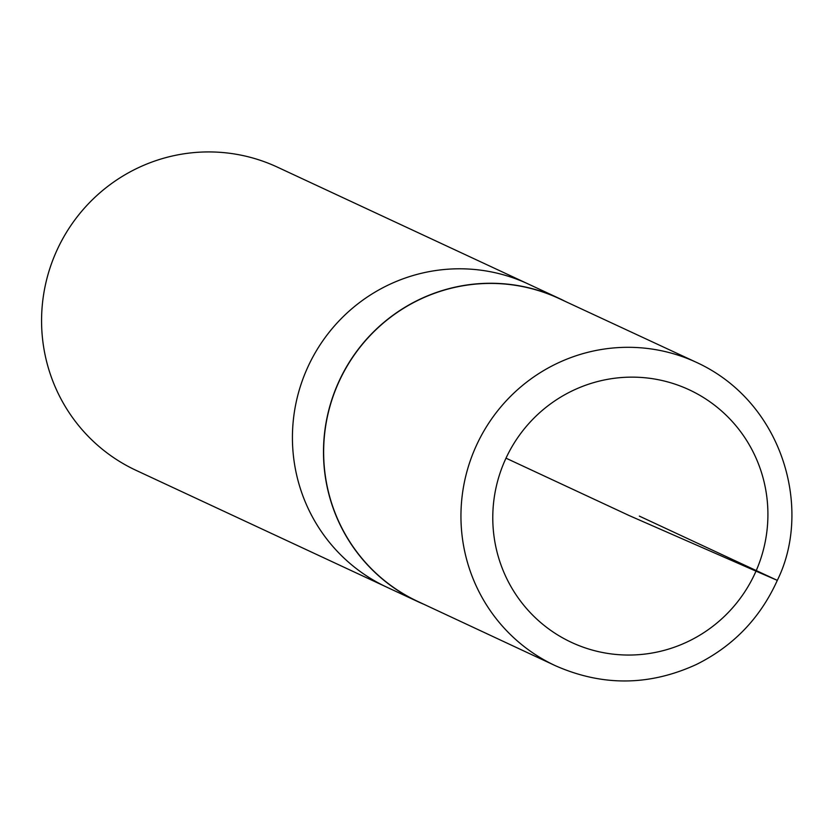 <?xml version="1.0" encoding="UTF-8"?>
<svg xmlns="http://www.w3.org/2000/svg" width="833" height="833" viewBox="0 0 833 833"><rect width="100%" height="100%" fill="white"/><g stroke="black" fill="none" stroke-linecap="round" stroke-linejoin="round"><path stroke-width="1.25" d="M565.461 301.494A167.277 164.684 115 0 0 559.276 298.453L277.347 167.11A167.277 164.684 115 0 0 55.873 252.649A167.277 164.684 115 0 0 136.071 470.353L386.939 587.234A167.277 164.684 -65 0 1 306.731 369.519A167.277 164.684 -65 0 1 528.216 283.98A167.277 164.684 115 0 0 306.731 369.519A167.277 164.684 115 0 0 386.939 587.234L417.999 601.697A167.277 164.684 115 0 0 424.299 604.477M559.276 298.453A167.277 164.684 115 0 0 337.792 383.992A167.277 164.684 115 0 0 417.999 601.697M696.586 362.428L559.068 298.526A167.121 164.528 115 0 0 339.5 380.598A167.121 164.528 115 0 0 417.916 601.499L555.309 665.671C602.353 686.454 649.386 686.059 696.44 664.453C733.311 646.106 760.269 618.086 777.304 580.382C812.633 509.171 783.239 402.266 696.586 362.428A167.266 164.674 115 0 0 476.82 444.572A167.266 164.674 115 0 0 555.309 665.671M639.338 516.106L776.939 580.205L756 571.146L629.384 515.648L506.006 458.171M504.694 461.045A139.34 137.185 115 0 0 574.343 643.68A139.34 137.185 115 0 0 756 571.146A139.34 137.185 115 0 0 686.361 388.511A139.34 137.185 115 0 0 504.694 461.045"/></g></svg>
